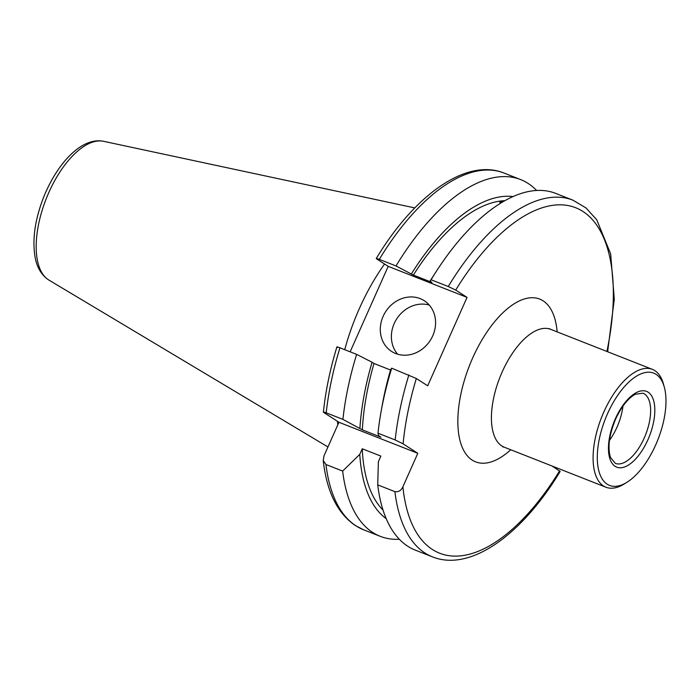 <?xml version="1.0" encoding="UTF-8"?>
<svg xmlns="http://www.w3.org/2000/svg" width="700" height="700" viewBox="0 0 700 700"><rect width="100%" height="100%" fill="white"/><g stroke="black" fill="none" stroke-linecap="round" stroke-linejoin="round"><path stroke-width="1.05" d="M383.136 316.321A30.161 26.53 -57.2 0 0 391.589 351.426A30.161 26.53 -57.2 0 0 432.731 335.842A30.161 26.53 -57.2 0 0 424.279 300.729A30.161 26.53 -57.2 0 0 383.136 316.321M429.319 305.104A30.161 26.53 -57.2 0 0 394.231 323.47A30.161 26.53 -57.2 0 0 397.652 354.209M499.748 202.317L503.37 201.513M337.846 424.734A134.076 62.799 -68.5 0 1 337.409 421.286M344.706 349.676A134.076 62.799 -68.5 0 1 384.58 264.023M552.072 466.025L560.175 471.415C521.946 534.844 470.347 572.11 432.495 556.885A191.686 89.784 -68.5 0 1 424.988 553.035A191.686 89.784 -68.5 0 1 394.905 491.636L377.729 484.881A191.686 89.784 -68.5 0 0 407.811 546.271A191.686 89.784 -68.5 0 0 415.31 550.13L432.495 556.885M399.341 539.254A191.686 89.784 -68.5 0 1 380.24 536.322A191.686 89.784 -68.5 0 1 372.733 532.472A191.686 89.784 -68.5 0 1 342.65 471.074L325.964 464.511L323.225 460.442L324.039 455.744L338.94 422.275L324.249 412.799C322.621 411.74 323.277 411.749 326.217 412.825A191.686 89.784 -68.5 0 1 339.946 347.804C337.067 346.71 336.245 346.596 337.479 347.463M626.85 482.352L624.129 484.024A63.341 29.671 -68.5 0 1 605.964 487.235A63.341 29.671 -68.5 0 1 603.837 411.967A63.341 29.671 -68.5 0 1 652.356 369.346A63.341 29.671 -68.5 0 1 663.46 384.072L664.309 387.152A60.322 28.254 -68.5 0 1 655.751 444.815A60.322 28.254 -68.5 0 1 626.85 482.352A60.322 28.254 -68.5 0 1 599.034 471.608A60.322 28.254 -68.5 0 1 607.521 413.717A60.322 28.254 -68.5 0 1 664.309 387.152M622.965 406.061A37.704 17.657 -68.5 0 1 616.954 427.271A37.704 17.657 -68.5 0 1 609.472 440.344M394.905 491.636C398.484 492.196 401.152 490.577 402.902 486.78L417.804 453.311L403.104 443.835A185.649 86.957 -68.5 0 1 416.334 378.499L427.683 385.805L467.049 297.386L388.194 266.35L376.845 259.035C375.602 258.169 376.425 258.283 379.312 259.376L395.999 265.947L413.376 275.082A169.662 79.468 -68.5 0 1 504.814 200.681M413.376 275.082L431.97 282.398L430.027 281.146A174.326 81.655 -68.5 0 1 432.784 276.824L436.59 270.935A191.686 89.784 -68.5 0 1 555.704 193.393L572.88 200.148A191.686 89.784 -68.5 0 0 448.254 286.51L455.709 290.071A185.649 86.957 -68.5 0 1 576.039 207.883A185.649 86.957 -68.5 0 1 606.909 351.461M388.194 266.35L350.14 351.811M376.845 259.035L376.259 258.493C414.488 195.064 466.095 157.798 503.948 173.023A191.686 89.784 -68.5 0 0 379.312 259.376M395.999 265.947A191.686 89.784 -68.5 0 1 520.625 179.585A191.686 89.784 -68.5 0 1 536.602 190.461M386.225 518.683A174.326 81.655 -68.5 0 1 359.774 454.352L362.259 448.779L380.861 456.094L378.376 461.676L377.729 484.881M342.65 471.074L359.774 454.352M411.434 273.831A174.326 81.655 -68.5 0 1 512.986 196.569M383.04 510.108A169.662 79.468 -68.5 0 1 362.259 448.779M430.027 281.146L431.078 279.746A191.686 89.784 -68.5 0 1 436.59 270.935M431.078 279.746L448.254 286.51M467.049 297.386L455.709 290.071M336.892 346.929C330.076 369.303 325.588 391.011 323.409 412.072L324.249 412.799M403.104 443.835L395.159 439.95L377.974 433.195L378.499 435.601L380.949 437.185L362.355 429.861L342.904 419.387L326.217 412.825M342.904 419.387A191.686 89.784 -68.5 0 1 356.624 354.366L339.946 347.804M359.905 428.286A174.326 81.655 -68.5 0 1 372.067 362.25L356.624 354.366M362.355 429.861A169.662 79.468 -68.5 0 1 374.001 363.501L372.067 362.25M390.53 370.011L374.001 363.501M380.993 412.204L382.217 405.3A174.326 81.655 -68.5 0 1 390.661 369.574L391.703 368.174A191.686 89.784 -68.5 0 0 380.993 412.204A191.686 89.784 -68.5 0 0 377.974 433.195M416.334 378.499L391.703 368.174M417.804 453.311L338.94 422.275M503.3 201.548A9.713 2.17 14.5 0 0 500.981 201.679A9.713 2.17 14.5 0 0 500.456 203.254M652.356 369.346L550.681 329.332A63.341 29.671 111.5 0 0 502.171 371.954A63.341 29.671 111.5 0 0 501.812 445.944A63.341 29.671 111.5 0 0 504.289 447.221L502.845 446.915M510.746 449.759A87.474 40.968 -68.5 0 1 472.194 460.11A87.474 40.968 -68.5 0 1 472.684 357.928A87.474 40.968 -68.5 0 1 543.104 300.834A87.474 40.968 -68.5 0 1 557.139 331.879M103.565 141.304C81.506 136.789 56.954 163.66 43.47 197.619C35.026 219.502 32.2 239.19 35 256.69C36.785 267.076 41.212 274.741 48.291 279.694L48.939 280.096A74.804 35.035 -68.5 0 1 48.449 279.79A74.804 35.035 -68.5 0 1 46.393 198.293A74.804 35.035 -68.5 0 1 103.565 141.304L414.785 207.918M559.589 470.873A185.649 86.957 -68.5 0 1 432.39 549.491A185.649 86.957 -68.5 0 1 402.902 486.78M380.24 536.322L363.554 529.76A191.686 89.784 -68.5 0 1 356.046 525.901A191.686 89.784 -68.5 0 1 325.964 464.511M642.968 393.207A37.704 17.657 -68.5 0 1 644.227 438.007A37.704 17.657 -68.5 0 1 615.352 463.374L610.523 457.511C607.425 447.659 609.131 434.831 615.641 419.02C621.556 406.402 628.154 398.134 635.434 394.205L642.968 393.207M615.361 418.775A40.722 19.075 -68.5 0 1 648.148 392.192A40.722 19.075 -68.5 0 1 647.911 439.766A40.722 19.075 -68.5 0 1 615.134 466.34A40.722 19.075 -68.5 0 1 615.361 418.775M395.159 439.95A191.686 89.784 -68.5 0 1 408.879 374.938M549.509 328.685L550.681 329.332M363.554 529.76L355.224 525.481C337.382 513.214 326.716 491.54 323.225 460.442M605.964 487.235L504.289 447.221M520.625 179.585L503.948 173.023M607.644 351.75L614.294 299.233L610.68 253.969L596.75 219.8L585.979 207.918L572.88 200.148M48.939 280.096L327.95 446.959"/></g></svg>

